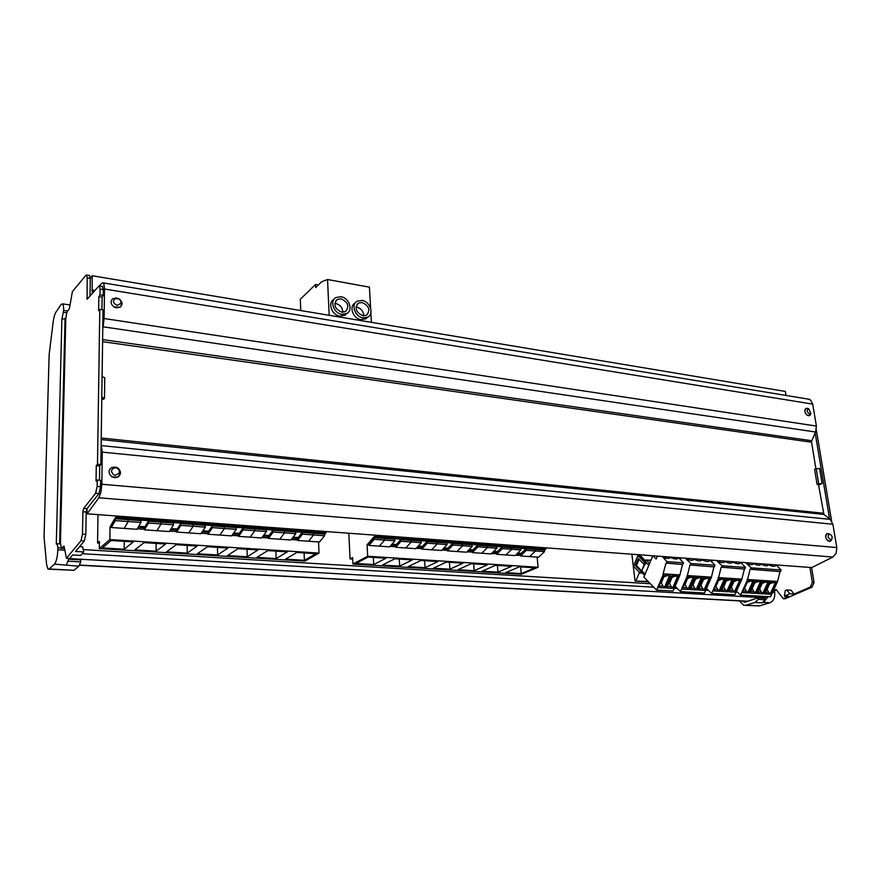 <?xml version="1.0" encoding="UTF-8"?>
<svg xmlns="http://www.w3.org/2000/svg" width="881" height="881" viewBox="0 0 881 881"><rect width="100%" height="100%" fill="white"/><g stroke="black" fill="none" stroke-linecap="round" stroke-linejoin="round"><path stroke-width="1.32" d="M83.21 549.59L650.321 583.718M763.783 598.21L764.642 598.254M766.459 596.558L765.049 597.825L68.927 558.576M80.612 559.853L80.777 561.88L78.794 566.197L73.993 570.282L48.84 569.192M57.606 543.731L59.644 543.797L65.04 318.537L61.868 319.263L63.663 310.387C63.718 306.841 63.355 304.672 62.562 303.857L60.987 304.584L55.899 312.226C54.688 314.242 53.774 317.567 53.146 322.193L49.138 354.558L44.05 537.036L46.594 564.556L48.015 569.148L49.127 568.994L54.468 564.148C56.34 561.77 57.463 556.979 57.827 549.788L57.882 547.608L64.522 548.654M78.794 566.197L54.468 564.148M61.868 319.263L56.296 544.117L57.177 543.698L57.882 547.608M68.971 558.389L66.438 564.798M59.644 543.797L60.646 543.918L61.351 547.817M65.04 318.537L65.789 318.647L60.437 543.841M102.295 286.468L103.319 289.607L103.242 295.377L100.016 294.86L100.093 289.078L99.509 286.017L98.771 286.193L87.098 299.254L87.186 277.944L86.657 275.015L85.964 275.213L72.385 291.578L69.412 308.559L66.901 312.248L65.789 318.647M96.282 465.642L99.652 465.961L100.863 464.518L103.033 309.881L99.795 309.385L97.483 464.199L96.282 465.642L96.051 481.048L97.251 480.046L97.152 486.422L95.611 493.261L99.002 493.547L86.955 508.711L83.64 508.458L95.611 493.261M97.251 480.046L100.643 480.343L100.555 486.708L99.002 493.547M86.217 512.015L85.82 534.327L82.484 534.106L82.891 511.773L86.217 512.015L86.955 508.711M85.82 534.327L84.334 540.923L75.546 551.451L83.717 551.935L82.605 546.826L79.565 546.638M61.34 548.467L63.983 546.011L66.471 558.246L69.72 558.433L72.627 554.953L80.755 555.415L83.717 551.935M89.388 275.467L90.314 278.462L90.005 296.247M103.242 295.377L102.075 297.161L98.859 296.655L98.639 310.773L99.795 309.385M66.471 558.246L80.997 540.714L84.334 540.923M82.484 534.106L80.997 540.714M82.891 511.773L83.64 508.458M100.016 294.86L98.859 296.655M100.863 464.518L97.483 464.199M102.119 297.106L101.932 309.716M101.789 399.038L103.573 399.247L104.476 398.201L101.811 397.199M104.476 398.201L104.751 377.718L102.097 376.672M111.513 476.577L114.552 477.711L117.636 477.095L119.838 474.617C120.675 470.729 119.045 468.196 114.926 467.018L111.524 467.613L109.673 469.397M112.878 298.681L116.446 298.009C120.378 299.177 122.074 301.544 121.512 305.09L119.86 307.183L116.347 307.843L114.123 307.051M115.4 475.344L114.034 474.991C110.323 471.467 110.797 469.033 115.477 467.701L115.664 467.723C118.594 468.571 119.761 470.377 119.166 473.152L115.4 475.344M117.151 305.355C112.724 303.042 112.305 300.707 115.929 298.362L117.228 298.362C120.036 299.188 121.237 300.873 120.84 303.405L117.151 305.355M745.447 605.335L759.422 605.897L743.674 605.236L739.511 600.886M746.009 605.203L754.995 602.472L758.288 599.388L758.343 598.375L757.374 598.012L745.436 602.053L742.243 601.04M758.288 599.388L765.402 599.774L762.098 602.846L763.618 602.395L768.166 596.657M759.422 605.897L769.972 602.736C773.54 601.128 775.126 597.703 774.718 592.45L774.454 590.677M765.402 599.774L764.774 598.265M815.178 432.956L829.561 518.832M810.322 587.065L812.04 587.175L814.044 582.506L812.326 582.385L810.322 587.065L794.1 594.036L791.083 590.204L786.81 589.94L785.301 590.6L784.387 596.129L788.66 596.371L783.242 598.706L776.139 589.521L773.529 590.336M812.326 582.385L809.925 567.419M822.105 483.57L819.583 468.461L816.202 468.692L818.713 483.801L822.105 483.57L819.22 484.693L817.083 484.44L818.713 483.801M816.313 429.84L831.576 520.825M814.044 582.506L811.632 567.551M812.04 587.175L784.938 598.805L783.242 598.706M776.535 590.039L773.188 591.074M794.1 594.036L789.817 593.783L786.81 589.94M784.387 596.129L789.817 593.783M817.083 484.44L814.584 469.342L816.202 468.692M807.624 408.476L806.115 408.465C804.089 411.174 804.849 413.596 808.384 415.722L810.564 414.136M831.411 539.888L829.296 541.408C825.541 539.194 824.825 536.606 827.149 533.666L829.197 533.996M808.758 408.773L810.828 413.596L809.628 414.015C806.809 411.989 806.467 410.238 808.604 408.751L808.758 408.773M829.671 534.183L829.715 534.183C831.994 535.329 832.666 537.047 831.719 539.337L830.596 539.767C827.633 537.663 827.325 535.802 829.671 534.183M810.696 413.872L809.452 415.667L806.93 415.094C804.463 412.341 804.177 410.094 806.082 408.332L808.417 408.762M99.267 285.907L101.932 283.153L103.33 282.9L103.826 283.627L104.509 289.023L104.101 318.526L816.401 426.063L812.711 404.126L810.487 399.941L807.591 398.994M113.891 306.896C110.532 303.945 110.224 301.159 112.966 298.538L119.232 298.89C122.591 301.853 122.888 304.639 120.124 307.249L113.891 306.896M816.401 426.063L815.608 432.02L811.467 441.458L815.894 468.813M104.101 318.526L103.088 326.796L815.608 432.02M786.006 395.437L785.356 391.439L92.175 275.742L90.314 278.462L87.186 277.944M101.216 439.586L823.911 514.416L818.515 484.605M823.911 514.416L830.243 519.372L832.886 524.239L836.807 547.553L836.179 553.246L832.864 557.056L811.775 567.562L87.098 513.821L86.999 508.656M99.487 480.244L99.696 465.906M87.098 513.821L98.826 497.787L832.864 557.056M101.139 444.938L102.273 452.14L101.833 484.253L100.908 492.248L98.826 497.787M102.78 328.139L103.088 326.796M96.734 288.528L92.957 292.437L92.197 292.217L92.175 275.742M831.576 539.601L830.166 541.363L827.81 540.846C825.178 537.884 824.946 535.45 827.116 533.534L829.594 534.139M117.58 467.745C121.303 471.071 121.413 474.209 117.9 477.183L111.986 476.896C108.253 473.582 108.132 470.432 111.623 467.459L117.58 467.745M99.311 548.577L109.894 539.557L318.999 553.092L304.958 561.109L99.311 548.577L99.41 541.419L97.571 543.015L99.388 543.125M97.978 514.636L97.571 543.015M109.894 539.557L110.037 526.893L115.037 518.171L325.1 534.029L326.499 531.573M116.281 515.991L115.158 518.689M318.999 553.092L318.559 541.925M187.246 553.125L197.212 546.066L176.178 544.711L166.498 551.847L187.246 553.125L187.179 545.416M217.596 554.986L197.366 553.742L207.476 546.727L227.992 548.048L217.596 554.986L217.486 547.365M247.22 556.792L258.012 549.975L238.002 548.687L227.474 555.592L247.22 556.792L247.054 549.27M304.374 560.294L315.883 553.709L296.831 552.475L285.554 559.149L304.374 560.294L304.099 552.949M276.138 558.565L256.867 557.387L267.78 550.614L287.294 551.869L276.138 558.565L275.918 551.132M124.199 549.259L102.383 547.916L111.116 540.527L133.262 541.947L124.199 549.259L124.265 541.363M156.113 551.209L165.65 544.029L144.066 542.641L134.848 549.909L156.113 551.209L156.113 543.423M115.929 516.618L326.036 532.146M138.735 526.265L145.002 526.706M171.2 528.556L177.213 528.985M202.85 530.791L208.599 531.199M233.696 532.983L239.214 533.368M263.782 535.108L269.068 535.483M293.131 537.179L298.196 537.542M111.248 526.409L110.037 526.893M297.282 538.963L296.556 539.888L291.303 539.524M268.187 536.981L267.516 537.873L262.009 537.487M238.366 534.954L237.76 535.791L231.978 535.395M207.795 532.873L207.255 533.666L201.187 533.247M176.431 530.758L175.969 531.485L169.615 531.045M144.264 528.6L143.867 529.25L137.216 528.787M141.015 522.477L140.861 520.649L128.075 519.713L128.23 521.552L128.075 519.713L115.158 518.777L111.193 525.693L111.336 527.521L124.188 528.413L128.23 521.552L124.188 528.413L136.907 529.305L141.015 522.477L115.301 520.616L111.336 527.521M115.158 518.777L115.301 520.616M173.59 524.834L173.403 523.028L160.948 522.114L161.124 523.931L160.948 522.114L148.36 521.2L144.209 528.005L144.374 529.822L156.895 530.692L161.124 523.931L156.895 530.692L169.295 531.551L173.59 524.834L148.526 523.017L144.374 529.822M148.36 521.2L148.526 523.017M205.317 527.124L205.108 525.34L192.972 524.459L193.17 526.254L192.972 524.459L180.715 523.556L176.387 530.263L176.574 532.058L188.776 532.906L193.17 526.254L188.776 532.906L200.857 533.743L205.317 527.124L180.902 525.362L176.574 532.058M180.715 523.556L180.902 525.362M236.262 529.36L236.031 527.598L224.192 526.739L224.413 528.512L224.192 526.739L212.244 525.869L207.74 532.465L207.949 534.238L219.854 535.064L224.413 528.512L219.854 535.064L231.637 535.879L236.262 529.36L212.453 527.642L207.949 534.238M212.244 525.869L212.453 527.642M266.425 531.551L266.172 529.8L254.631 528.963L254.873 530.714L254.631 528.963L242.98 528.104L238.322 534.613L238.553 536.364L250.16 537.168L254.873 530.714L250.16 537.168L261.646 537.972L266.425 531.551L243.211 529.866L238.553 536.364M242.98 528.104L243.211 529.866M284.343 531.056L272.956 530.296L268.143 536.705L268.397 538.434L279.718 539.227L284.585 532.862L279.718 539.227L290.928 540.009L295.851 533.677L273.209 532.036L268.397 538.434M272.956 530.296L273.209 532.036M284.321 531.122L284.585 532.862L284.321 531.122L295.575 531.948L295.851 533.677M324.56 535.747L324.274 534.04L313.284 533.247L313.57 534.954L313.284 533.247L302.194 532.432L297.249 538.754L297.525 540.46L308.57 541.231L313.57 534.954L308.57 541.231L319.517 541.991L324.56 535.747L302.469 534.15L297.525 540.46M302.194 532.432L302.469 534.15M352.94 564.038L367.674 556.241L538.093 567.276L521.244 574.291L352.94 564.038L352.62 557.563L350.054 558.939L352.697 559.105M348.832 533.236L350.054 558.939M367.674 556.241L367.08 544.81L373.72 537.124L544.81 550.074L546.429 547.883M375.383 535.196L373.929 537.597M544.139 550.03L544.502 551.649L535.483 550.999L529.591 556.583L535.483 550.999L526.386 550.339L520.517 555.955L538.577 557.21L544.502 551.649M538.093 567.276L537.135 557.111M425.083 567.694L437.967 561.56L420.843 560.459L408.145 566.659L425.083 567.694L424.62 560.701M449.916 569.214L433.353 568.201L446.326 562.1L463.054 563.179L449.916 569.214L449.42 562.298M474.209 570.701L487.589 564.765L471.225 563.708L458.01 569.71L474.209 570.701L473.67 563.862M521.222 573.586L535.042 567.816L519.394 566.813L505.716 572.639L521.222 573.586L520.616 566.89M497.963 572.165L482.116 571.185L495.574 565.272L511.575 566.307L497.963 572.165L497.402 565.393M373.698 564.545L355.968 563.455L368.093 557.067L386.021 558.224L373.698 564.545L373.313 557.409M399.677 566.142L412.297 559.909L394.776 558.785L382.354 565.073L399.677 566.142L399.258 559.072M374.899 535.758L545.89 548.389M517.731 553.07L521.211 553.312L523.204 551.429M524.393 550.262L526.012 548.709M500.507 548.533L502.104 546.958M369.602 542.597L369.029 542.553M391.99 544.172L396.351 544.48M418.31 546.033L422.484 546.33M444.013 547.85L448.011 548.136M469.144 549.634L472.976 549.898M493.701 551.374L497.369 551.627L499.318 549.722M368.621 543.907L367.08 544.81M520.297 554.193L519.041 555.393L515.561 555.151M496.466 552.519L495.232 553.742L491.576 553.488M477.568 545.24L477.954 546.837L487.468 547.53L487.083 545.934L477.568 545.24L470.895 552.046L467.04 551.77M446.953 549.304L445.995 550.306L441.954 550.03M421.448 547.542L420.523 548.533L416.284 548.235M395.349 545.746L394.468 546.716L390.008 546.407M394.963 540.835L394.633 539.183L384.292 538.423L384.623 540.097L384.292 538.423L373.863 537.663L368.599 543.753L368.908 545.427L379.304 546.143L384.623 540.097L379.304 546.143L389.6 546.859L394.963 540.835L374.194 539.337L368.908 545.427M373.863 537.663L374.194 539.337M421.338 542.751L420.986 541.11L410.887 540.372L411.24 542.013L410.887 540.372L400.701 539.624L395.327 545.636L395.657 547.277L405.811 547.982L411.24 542.013L405.811 547.982L415.865 548.687L421.338 542.751L401.042 541.275L395.657 547.277M400.701 539.624L401.042 541.275M447.108 544.612L446.744 542.982L426.922 541.54L421.426 547.464L421.779 549.094L431.701 549.788L437.229 543.896L431.701 549.788L441.524 550.471L447.108 544.612L427.274 543.181L421.779 549.094M426.922 541.54L427.274 543.181M436.877 542.267L437.229 543.896L436.877 542.267M472.282 546.429L471.908 544.821L462.261 544.117L462.635 545.735L462.261 544.117L452.537 543.412L446.942 549.259L447.306 550.867L457.008 551.539L462.635 545.735L457.008 551.539L466.611 552.211L472.282 546.429L452.9 545.031L447.306 550.867M452.537 543.412L452.9 545.031M477.954 546.837L472.26 552.607L481.742 553.257L487.468 547.53L481.742 553.257L491.135 553.918L496.895 548.213L487.468 547.53L487.083 545.934L496.51 546.616L496.895 548.213M471.886 551.01L472.26 552.607M520.968 549.953L520.561 548.378L511.343 547.707L511.74 549.281L511.343 547.707L502.049 547.024L496.267 552.717L496.664 554.303L505.925 554.942L511.74 549.281L505.925 554.942L515.121 555.581L520.968 549.953L502.445 548.61L496.664 554.303M502.049 547.024L502.445 548.61M544.084 550.096L535.075 549.436L535.483 550.999L535.075 549.436L525.979 548.775L520.12 554.391L520.517 555.955M525.979 548.775L526.386 550.339M648.834 565.25L646.07 562.485L645.377 564.137L643.758 564.027L638.296 558.532L635.366 565.591L636.467 565.668L641.61 570.899L644.98 564.115M649.484 563.708L646.698 560.14L650.861 560.437M646.698 560.14L650.982 560.129M646.357 559.787L645.795 561.131L639.441 554.777M632.91 554.292L631.941 554.667L635.036 581.053L648.108 581.449M648.526 581.878L635.036 581.053M635.994 580.711L639.474 572.353M642.37 573.079L640.047 572.925L633.494 566.252L637.91 555.581L639.529 555.702L646.07 562.485M635.366 565.591L640.806 571.119L642.128 570.932M642.425 571.229L641.864 572.562L644.606 575.359M646.136 562.32L644.518 562.199L643.758 564.027M637.91 555.581L644.518 562.199M645.079 574.214L642.337 571.428M640.806 571.119L640.047 572.925M641.61 570.899L644.463 564.071M639.099 559.336L636.467 565.668M651.422 559.083L651.94 557.838M652.81 555.768L643.868 577.121L656.609 590.127L673.062 591.063L679.868 575.227L663.063 573.817L666.036 563.113L682.775 564.534L683.502 562.849L678.678 557.684M652.898 555.779L656.18 559.006L657.391 556.109M682.445 564.512L679.868 575.227M656.609 590.127L663.393 574.148M683.502 562.849L667.016 561.66L666.289 563.366M667.016 561.66L662.578 556.891C665.849 558.411 668.172 558.785 669.56 558.014L669.978 557.045M669.56 558.014L670.826 557.497C674.075 559.017 676.377 559.391 677.753 558.62L678.524 558.069M669.042 556.979L667.016 556.825M677.258 557.585L675.253 557.431M665.276 587.935L670.43 575.866L663.591 575.414L658.448 587.539L665.276 587.935L664.571 587.231L669.45 575.8M673.48 588.42L678.645 576.394L671.862 575.954L666.697 588.023L673.48 588.42L672.776 587.715L677.654 576.328M679.526 574.897L663.063 573.817M664.571 587.231L663.096 586.228L659.098 585.986M672.776 587.715L671.289 586.713L667.358 586.482M663.096 586.228L661.312 582.87L663.889 576.802L667.104 575.645M662.875 577.11L663.889 576.802M661.312 582.87L660.783 582.033M660.618 582.418L661.202 582.462M675.309 576.174L671.135 577.639M671.289 586.713L669.505 583.365L672.093 577.33M669.505 583.365L669.02 582.583M678.645 557.783L681.211 557.97M681.255 557.882L680.396 559.875M713.918 566.901L711.341 577.44L687.312 575.866L680.484 591.647L675.11 586.294M687.312 575.866L689.955 564.974L714.249 566.923L714.976 565.261L710.141 560.019M714.976 565.261L690.946 563.543L690.219 565.228M690.946 563.543L685.936 558.774L686.651 558.279M680.484 591.647L704.481 593.023L711.341 577.44M693.38 558.774L689.856 558.521M701.397 559.369L697.906 559.116M709.348 559.964L705.879 559.71M686.42 558.818C689.636 560.305 691.904 560.679 693.248 559.931L694.47 559.413C697.664 560.889 699.921 561.263 701.243 560.525L702.454 559.997C705.626 561.472 707.872 561.847 709.172 561.12L709.91 560.547M710.989 577.11L686.971 575.535M696.992 589.951L702.179 578.079L695.561 577.65L690.374 589.565L696.992 589.951L696.276 589.257L701.188 578.013M688.986 589.477L694.162 577.562L687.488 577.121L682.312 589.092L688.986 589.477L688.27 588.783L693.171 577.495M704.932 590.413L710.13 578.586L703.567 578.167L698.369 590.028L704.932 590.413L704.216 589.719L709.128 578.52M696.276 589.257L694.79 588.266L691.034 588.045M688.27 588.783L686.795 587.792L682.973 587.561M704.216 589.719L702.73 588.739L699.029 588.519M694.79 588.266L693.017 584.951L695.605 578.993L698.831 577.859M694.834 579.302L695.605 578.993M693.017 584.951L692.653 584.323M686.795 587.792L685.011 584.466L687.598 578.487L690.825 577.341M686.773 578.795L687.598 578.487M685.011 584.466L684.614 583.784M706.771 578.377L702.84 579.819M702.73 588.739L700.946 585.436L703.545 579.5M700.946 585.436L700.637 584.852M710.097 560.118L712.233 560.349M712.311 560.184L711.496 562.034M744.368 569.06L741.802 579.423L718.522 577.903L711.65 593.431L706.485 588.453M718.522 577.903L721.154 567.188L744.709 569.082L745.447 567.452L740.525 562.276M745.447 567.452L722.156 565.778L721.429 567.441M722.156 565.778L717.068 561.076L717.762 560.591M711.65 593.431L734.897 594.752L741.802 579.423M724.347 561.076L720.933 560.823M732.111 561.649L728.73 561.395M739.82 562.221L736.461 561.968M739.831 562.838L739.588 563.377C738.355 564.071 736.175 563.697 733.069 562.265L733.3 561.737M732.177 562.199L733.069 562.265M732.155 562.254L731.902 562.805C730.646 563.51 728.455 563.135 725.327 561.693L725.559 561.164M717.53 561.109C720.669 562.574 722.883 562.948 724.16 562.232L725.327 561.693M741.45 579.103L718.169 577.584M727.684 591.746L732.904 580.061L726.484 579.643L721.275 591.371L727.684 591.746L726.957 591.052L731.891 579.995M719.92 591.294L725.14 579.555L718.676 579.136L713.467 590.909L719.92 591.294L719.204 590.6L724.138 579.489M735.371 592.197L740.602 580.557L734.247 580.15L729.016 591.823L735.371 592.197L734.644 591.503L739.6 580.491M726.957 591.052L725.47 590.083L721.935 589.874M719.204 590.6L717.718 589.62L714.128 589.411M734.644 591.503L733.157 590.534L729.688 590.325M725.47 590.083L723.686 586.823L726.296 580.964L729.534 579.841M717.718 589.62L715.934 586.35L718.544 580.458L721.781 579.346M718.544 580.458L717.971 580.722M737.232 580.337L733.576 581.647M733.157 590.534L731.384 587.286L733.994 581.449M741.13 562.32L740.734 563.201M780.059 571.582L777.483 581.757L747.484 579.797L740.58 595.082L736.483 591.25M747.484 579.797L750.116 569.236L780.401 571.615L781.139 570.007L776.128 564.919M781.139 570.007L751.13 567.849L750.392 569.489M751.13 567.849L746.405 563.245C749.489 564.666 751.636 565.04 752.848 564.369L753.365 563.223M740.58 595.082L770.556 596.789L777.483 581.757M753.09 563.212L749.786 562.959M760.633 563.763L757.341 563.521M768.1 564.325L764.84 564.082M775.522 564.875L772.285 564.633M763.64 593.849L768.904 582.385L762.726 581.989L757.473 593.486L763.64 593.849L762.902 593.166L767.88 582.319M748.641 592.968L753.883 581.416L747.606 581.008L742.375 592.605L748.641 592.968L747.914 592.285L752.87 581.35M756.173 593.409L761.426 581.9L755.193 581.504L749.951 593.045L756.173 593.409L755.435 592.726L760.402 581.834M771.051 594.279L776.315 582.87L770.192 582.473L764.928 593.915L771.051 594.279L770.313 593.607L775.291 582.804M777.13 581.438L747.121 579.478M775.467 565.536L775.236 566.031C774.069 566.681 771.965 566.307 768.937 564.908L769.168 564.402M768.122 564.853L768.937 564.908M768.056 564.974L767.836 565.481C766.646 566.142 764.532 565.767 761.492 564.358L761.724 563.851M760.655 564.303L761.492 564.358M760.6 564.413L760.369 564.919C759.169 565.591 757.043 565.217 753.982 563.807L754.213 563.289M753.123 563.741L753.982 563.807M762.902 593.166L761.415 592.208L758.145 592.01M747.914 592.285L746.427 591.316L743.046 591.118M755.435 592.726L753.949 591.768L750.623 591.569M770.313 593.607L768.827 592.649L765.6 592.461M761.415 592.208L759.642 589.004L762.263 583.255L765.512 582.165M750.502 581.196L746.967 582.429M747.264 582.297L744.643 588.101L746.427 591.316M753.949 591.768L752.176 588.552L754.797 582.782L758.034 581.68M772.923 582.649L769.587 583.773M768.827 592.649L767.054 589.455L769.686 583.729M371.408 322.347L370.868 312.799M370.615 308.284L369.425 287.151L327.545 279.519L321.708 281.744L315.684 287.558L315.552 284.475L300.322 299.232L300.751 310.553M329.164 315.299L327.545 279.519M333.921 299.364L333.921 299.364C327.369 302.679 331.752 315.134 339.824 316.092L344.768 315.31L346.696 313.603M355.274 302.855L355.12 302.998C348.623 306.225 352.962 318.68 360.935 319.616L365.714 318.878L367.52 317.336M318.36 284.97L315.552 284.475M340.98 296.732C349.074 297.767 353.402 310.222 346.795 313.515L341.839 314.297C333.745 313.328 329.351 300.839 335.914 297.525L340.98 296.732M362.047 300.432L357.157 301.192C350.638 304.419 354.999 316.907 362.994 317.854L367.773 317.116C374.326 313.9 370.031 301.456 362.047 300.432M341.729 312.182L345.517 311.588C349.625 306.478 348.149 302.216 341.09 298.824L337.236 299.43C333.161 304.573 334.659 308.824 341.729 312.182M362.873 315.761L366.529 315.2C370.604 310.134 369.15 305.905 362.157 302.513L358.446 303.086C354.404 308.174 355.88 312.403 362.873 315.761M334.791 303.471L335.903 303.56C340.363 304.881 342.654 307.788 342.753 312.281M363.644 315.85C363.534 311.378 361.276 308.493 356.871 307.183L356.012 307.095M82.197 553.72L653.724 587.187M674.207 588.387L677.39 588.563M705.714 590.226L708.5 590.391M736.142 592.01L737.364 592.076M79.631 565.062L748.134 601.227M68.266 561.186L80.777 561.88M73.993 570.282L49.127 568.994M63.663 310.387L67.738 311.004M64.831 550.207L57.827 549.788M63.608 312.315L66.879 312.81M100.555 486.708L97.152 486.422M88.463 298.009L86.823 297.745M100.093 289.078L103.319 289.607M763.618 602.395L769.972 602.736M762.098 602.846L754.995 602.472M774.718 592.45L772.615 592.329M104.509 289.023L812.711 404.126M91.921 289.992L94.862 290.466M102.614 339.57L811.665 440.72M102.592 341.663L811.478 442.207M101.238 438.011L823.261 513.216M101.425 445.621L830.243 519.372M102.273 452.14L832.886 524.239M101.833 484.253L836.807 547.553M115.94 516.806L326.069 532.311M115.818 517.532L325.948 532.983M298.031 537.751L292.966 537.388M268.903 535.692L263.617 535.318M239.059 533.589L233.542 533.192M208.456 531.419L202.696 531.012M177.07 529.206L171.057 528.787M144.869 526.926L138.603 526.486M297.492 538.434L292.426 538.082M268.386 536.386L263.1 536.011M238.553 534.293L233.036 533.897M207.971 532.135L202.212 531.739M176.596 529.933L170.595 529.514M144.418 527.664L138.152 527.223M374.932 535.923L545.934 548.544M374.81 536.573L545.813 549.149M521.045 553.51L517.532 553.257M497.181 551.825L493.514 551.561M472.789 550.096L468.956 549.821M447.823 548.334L443.826 548.048M422.296 546.528L418.123 546.231M396.175 544.689L391.814 544.381M520.407 554.116L516.894 553.863M496.554 552.442L492.886 552.178M472.172 550.724L468.34 550.449M447.229 548.962L443.22 548.687M421.702 547.167L417.528 546.881M395.591 545.339L391.23 545.031M79.532 565.228L747.771 601.338M68.795 559.193L80.711 559.864M62.562 303.857L70.04 305.013M57.177 543.698L60.646 543.918M86.657 275.015L89.774 275.533M99.509 286.017L102.736 286.534M115.664 467.723L114.926 467.018M119.166 473.152L119.838 474.617M116.644 298.307L115.631 297.932M120.84 303.405L121.512 305.09M745.051 602.141L743.872 602.075M764.983 598.276L757.869 597.88M805.454 408.762L806.016 408.509M827.149 533.666L826.532 533.875M810.828 413.596L810.08 415.127M808.604 408.751L806.952 408.332M829.715 534.183L828.052 533.567M831.719 539.337L830.871 540.802M103.33 282.9L809.375 399.291M297.426 538.533L292.36 538.17M268.32 536.485L263.034 536.111M238.487 534.382L232.969 533.996M207.894 532.234L202.145 531.827M176.53 530.032L170.529 529.613M144.352 527.774L138.097 527.334M520.319 554.193L516.806 553.951M496.477 552.519L492.809 552.266M472.084 550.812L468.252 550.537M447.141 549.05L443.143 548.775M421.625 547.255L417.451 546.969M395.514 545.427L391.153 545.119M677.753 558.62L678.172 557.651M709.172 561.12L709.668 559.986M701.243 560.525L701.739 559.402M693.248 559.931L693.732 558.807M739.588 563.377L740.095 562.243M731.902 562.805L732.408 561.671M724.16 562.232L724.656 561.098M775.236 566.031L775.765 564.886M767.836 565.481L768.353 564.336M760.369 564.919L760.887 563.785M346.795 313.515L344.768 315.31M365.714 318.878L367.773 317.116M337.236 299.43L335.727 300.817M357.025 304.341L358.446 303.086"/></g></svg>

